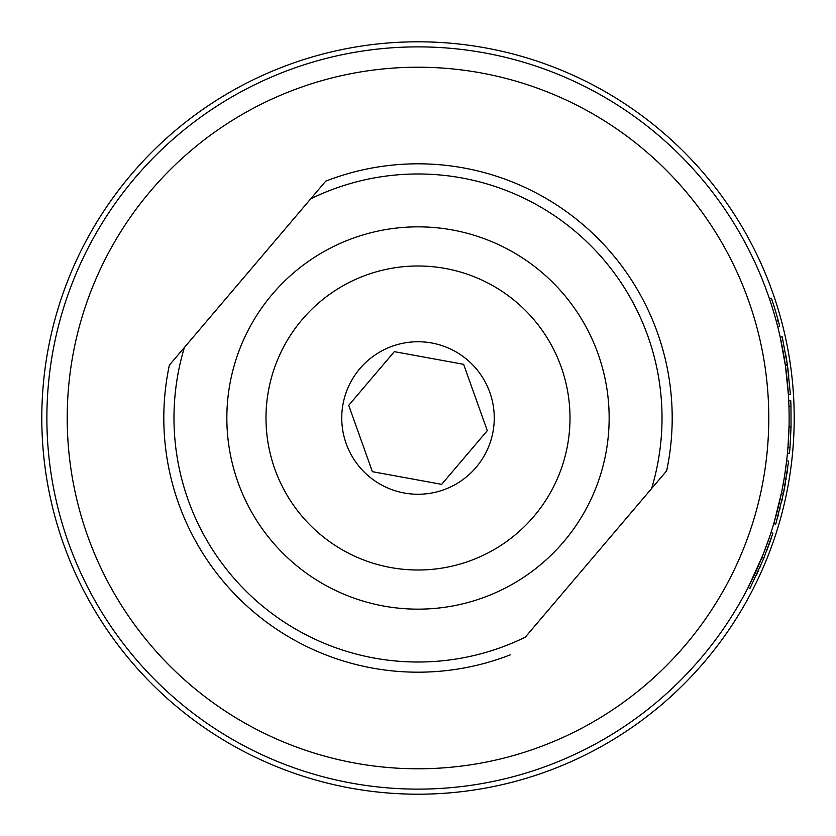 <?xml version="1.0" encoding="UTF-8"?>
<svg xmlns="http://www.w3.org/2000/svg" width="836" height="836" viewBox="0 0 836 836"><rect width="100%" height="100%" fill="white"/><g stroke="black" fill="none" stroke-linecap="round" stroke-linejoin="round"><path stroke-width="1.25" d="M789.989 447.438L787.961 447.27A371.121 371.121 0 0 1 787.449 453.112L789.477 453.311A373.149 373.149 0 0 0 789.989 447.438L791.044 427.018L790.971 406.568L788.944 406.63A371.121 371.121 0 0 0 788.714 400.778L790.751 400.674A373.149 373.149 0 0 1 790.971 406.568M787.961 447.27L789.006 426.966L791.044 427.018M750.728 582.368L754.26 575.022M757.855 567.09L760.373 561.207M760.676 560.475L761.544 558.375M763.435 559.117L749.986 588.366L748.178 587.436L762.453 556.128M764.261 551.53L765.17 549.147M766.434 545.751L767.866 541.77M768.368 540.359L768.692 539.429M768.775 539.168L769.047 538.394M769.444 537.235L763.968 552.293M762.589 555.783L763.926 552.397M774.418 521.424L781.472 492.926L783.468 493.344L775.714 524.224L773.76 523.639L774.115 522.458M781.472 492.926L781.963 490.502M782.088 489.875L784.21 478.15M784.69 475.141L786.634 460.897L788.651 461.127L783.468 493.344M46.879 418A371.121 371.121 0 0 0 418 789.121A371.121 371.121 0 0 0 789.121 418A371.121 371.121 0 0 0 418 46.879A371.121 371.121 0 0 0 46.879 418A371.121 371.121 0 0 0 418 789.121A371.121 371.121 0 0 0 789.121 418M651.599 488.548A244.018 244.018 0 0 0 310.71 198.832L184.401 347.452A244.018 244.018 0 0 0 525.29 637.168L666.637 470.856A254.186 254.186 0 0 0 325.737 181.151L310.71 198.832L325.737 181.151M776.31 321.337A371.121 371.121 0 0 0 769.486 298.891L771.409 298.243A373.149 373.149 0 0 1 778.274 320.805L776.31 321.337A371.121 371.121 0 0 1 777.689 326.636L779.664 326.134A373.149 373.149 0 0 0 778.274 320.805M788.797 376.148L788.797 376.148A373.149 373.149 0 0 0 787.428 365.457L790.407 394.393L788.369 394.529L785.422 365.75A371.121 371.121 0 0 0 785.307 364.977L780.228 337.284L782.214 336.845L787.324 364.684L785.307 364.977A371.121 371.121 0 0 0 783.698 354.798M41.8 418A376.2 376.2 0 0 0 418 794.2A376.2 376.2 0 0 0 794.2 418A376.2 376.2 0 0 0 418 41.8A376.2 376.2 0 0 0 41.8 418M756.319 575.429L757.5 572.869M758.221 571.27L758.764 570.058M759.997 567.247L760.52 566.056M760.708 565.617L760.948 565.052M770.98 532.605L772.913 533.232L763.759 558.323L761.857 557.602M766.455 551.488L769.057 544.476M769.778 542.47L770.426 540.61M770.74 539.711L771.398 537.809M771.471 537.579L771.712 536.858M777.793 516.941L778.337 514.955M779.706 509.699L780.061 508.288M781.514 502.258L782.412 498.287M783.133 494.912L783.52 493.073M783.813 491.641L785.474 482.811M786.07 479.362L786.174 478.714M786.927 474.002L787.282 471.619M787.397 470.814L787.711 468.515M775.285 518.383L775.453 517.787M776.393 514.339L777.355 510.691M777.564 509.897L779.068 503.753M780.855 495.884L781.148 494.494M782.224 489.206L782.695 486.74M783.656 481.442L783.844 480.324M784.22 478.056L785.088 472.518M785.746 467.93L785.955 466.331M785.694 354.454L785.694 354.454A373.149 373.149 0 0 1 787.324 364.684A373.149 373.149 0 0 1 787.428 365.457L785.422 365.75A371.121 371.121 0 0 1 786.77 376.378M563.652 541.791A191.151 191.151 0 0 0 541.791 272.348A191.151 191.151 0 0 0 272.348 294.209A191.151 191.151 0 0 0 294.209 563.652A191.151 191.151 0 0 0 563.652 541.791M302.172 319.561A152.006 152.006 0 0 0 319.561 533.828A152.006 152.006 0 0 0 533.828 516.439A152.006 152.006 0 0 0 516.439 302.172A152.006 152.006 0 0 0 302.172 319.561M184.401 347.452L169.363 365.144A254.186 254.186 0 0 0 510.263 654.849M372.386 471.682L441.68 484.347L487.294 430.665L463.614 364.318L394.32 351.653L348.706 405.335L372.386 471.682M494.254 418A76.254 76.254 0 0 0 418 341.746A76.254 76.254 0 0 0 341.746 418A76.254 76.254 0 0 0 418 494.254A76.254 76.254 0 0 0 494.254 418M67.214 418A350.786 350.786 0 0 0 418 768.786A350.786 350.786 0 0 0 768.786 418A350.786 350.786 0 0 0 418 67.214A350.786 350.786 0 0 0 67.214 418"/></g></svg>
